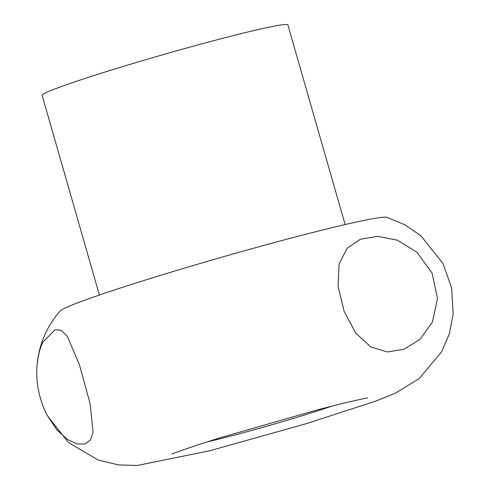 <?xml version="1.0" encoding="UTF-8"?>
<svg xmlns="http://www.w3.org/2000/svg" width="490" height="490" viewBox="0 0 490 490"><rect width="100%" height="100%" fill="white"/><g stroke="black" fill="none" stroke-linecap="round" stroke-linejoin="round"><path stroke-width="0.73" d="M47.291 415.624L68.563 442.617L98.061 459.988L118.537 464.912L137.163 465.5L209.812 450.745L306.017 423.764L375.824 401.083L395.185 393.274L419.079 378.654L441.502 352.047L449.385 333.727L453.183 314.102L451.682 288.089L443.003 263.51L420.818 235.69L404.783 224.714L386.935 217.333A170.428 7.73 164 0 0 383.964 217.193A170.428 7.73 164 0 0 211.349 260.221A170.428 7.73 164 0 0 60.105 311.046C45.735 327.565 37.975 346.877 36.817 368.988C36.254 384.699 39.598 399.956 46.844 414.767L56.834 429.871L67.553 439.573L77.236 444.007L84.99 444.001L90.374 440.069L93.094 432.241L90.099 403.533L79.337 364.474L67.326 336.348L61.342 330.425L55.223 329.592L43.181 341.793C39.641 348.445 37.522 357.51 36.817 368.988M207.148 441.913A85.217 3.865 164 0 0 331.589 406.235M377.576 236.327L360.358 239.249L347.024 248.338L339.068 264.177L338.057 286.411L344.151 311.444L355.801 333.182L370.808 346.969L387.321 351.961L404.158 349.241L420.034 339.319L432.456 321.985L437.497 298.392L432.058 273.065L417.149 252.405L397.427 240.186L377.576 236.327M345.132 224.567L287.881 24.91A127.823 5.8 164 0 0 285.235 24.5A127.823 5.8 164 0 0 151.435 58.034A127.823 5.8 164 0 0 42.14 95.379L99.397 295.035M172.002 454.071C173.552 453.201 196.331 445.067 221.982 437.245L315.903 410.295C342.087 403.252 366.03 398.002 367.837 397.917L367.751 397.929"/></g></svg>
